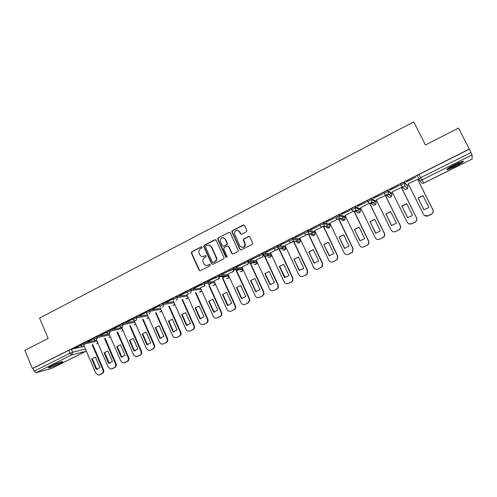 <?xml version="1.0" encoding="UTF-8"?>
<svg xmlns="http://www.w3.org/2000/svg" width="497" height="497" viewBox="0 0 497 497"><rect width="100%" height="100%" fill="white"/><g stroke="black" fill="none" stroke-linecap="round" stroke-linejoin="round"><path stroke-width="0.75" d="M202.167 247.152L201.242 246.81L191.805 251.706L191.326 253.054L199.08 270.169L200.403 270.666L209.908 265.839L210.231 264.851L209.299 264.503L208.063 265.131C206.243 265.833 204.826 265.299 203.813 263.54L203.012 261.72C202.59 259.919 203.13 258.546 204.64 257.608L205.87 256.974L206.193 255.986L205.261 255.644L204.031 256.272C202.217 256.98 200.807 256.458 199.794 254.706L199.011 252.923C198.57 251.109 199.104 249.73 200.62 248.773L201.844 248.14L202.167 247.152M201.745 246.767L192.184 251.706L191.705 253.054L199.452 270.151L200.216 270.741M209.759 264.447L208.063 265.131M205.746 255.595L204.031 256.272M356.144 210.647L356.535 210.548M51.495 365.792C48.669 367.233 47.731 367.942 48.681 367.91C51.148 367.376 54.782 365.966 59.59 363.667C62.442 362.22 63.386 361.512 62.436 361.536C59.994 362.058 56.347 363.475 51.495 365.792M454.842 164.488C448.288 167.905 445.722 169.694 447.151 169.844L455.277 166.538C461.819 163.14 464.403 161.345 463.024 161.152L454.842 164.488M246.375 231.832L246.86 230.391L244.592 225.526L243.219 225.042L232.36 230.676L231.788 231.701L239.883 249.413L241.25 249.91L252.196 244.35L252.774 243.493L249.935 237.001L248.556 236.51L243.872 238.914L243.393 240.349L245.021 244.661C243.81 247.786 242.07 248.165 239.802 245.791L234.261 233.248C235.317 229.931 237.05 229.465 239.455 231.85L240.337 233.752L241.704 234.236L246.375 231.832M32.392 368.519L24.85 350.404L48.147 338.457L39.574 318.111L413.765 121.877L425.438 145.006L458.526 128.04L469.292 149.057L32.392 368.519L32.951 368.376L34.125 371.203L69.99 353.249L72.63 352.193L85.49 349.074M216.145 240.262L214.81 239.778L204.211 245.269L203.689 246.518L211.56 263.82L212.896 264.317L223.575 258.894L224.135 257.794L216.145 240.262M218.195 238.02L228.931 232.453L230.285 232.938L238.374 250.693L237.796 251.662L233.161 254.023L231.801 253.526L228.57 246.512L227.216 246.021L224.166 247.587L223.693 249.009L227.11 256.545C226.874 257.452 226.421 257.583 225.768 256.949L217.643 239.15L218.195 238.02L228.931 232.453M419.039 178.616L417.014 175.801L419.021 174.472L420.636 177.709L470.982 152.504L472.075 154.927L472.125 159.046M208.957 284.638L211.175 283.526M222.724 277.755L224.905 276.661M236.653 270.784L238.802 269.709M250.755 263.733L254.93 261.639M265.025 256.595L269.318 254.445M279.476 249.364L283.88 247.158M294.1 242.045L298.629 239.784M299.803 239.2L300.2 238.995M308.91 234.64L313.557 232.316M314.607 231.788L315.117 231.534M323.907 227.141L328.679 224.756M329.598 224.29L330.219 223.979M339.097 219.544L343.986 217.096M344.781 216.698L345.514 216.332M354.473 211.846L355.498 211.337M355.628 211.268L359.493 209.336M360.151 209.007L361.008 208.578M370.048 204.056L371.153 203.503M371.694 203.236L375.204 201.478M375.72 201.223L376.701 200.732M385.827 196.166L387.014 195.57M387.964 195.097L391.114 193.519M391.493 193.333L392.593 192.78M401.812 188.17L403.079 187.537M407.465 185.344L408.696 184.729M418.002 180.076L419.008 179.566M469.292 149.057L470.982 152.504M32.951 368.376L68.772 350.385L71.413 349.335L82.322 346.776M51.222 368.588L35.989 372.738L34.125 371.203M93.535 338.693L87.447 341.75M106.433 332.22L100.152 335.376M119.479 325.672L113.012 328.921M132.68 319.049L126.021 322.391M146.043 312.34L139.185 315.781M159.568 305.556L152.511 309.097M173.254 298.685L165.992 302.325M173.428 301.362L186.083 329.523L187.22 330.872L189.922 331.077L192.432 329.859C193.929 328.927 194.377 327.573 193.768 325.79L181.983 299.474M187.114 291.733L179.641 295.479M188.953 293.59L186.878 294.659M201.037 284.738L193.457 288.54M204.975 285.57L200.403 287.887M215.151 277.655L207.448 281.526M219.208 278.444L214.002 281.047L227.092 309.612C228.042 311.259 229.365 311.774 231.074 311.159L233.671 309.904C234.951 309.177 235.491 308.053 235.305 306.519L222.774 278.842M208.79 245.089L211.722 246.984L216.686 258.08C216.903 259.738 216.319 260.981 214.94 261.801L213.201 262.528M221.687 274.592L229.937 270.455L221.606 274.419M233.621 271.225L227.943 274.102M236.025 267.398L244.375 263.205L235.938 267.218M248.214 263.919L241.964 267.088M224.563 238.106L224.768 238.554M250.538 260.111L258.999 255.868L250.457 259.937M262.994 256.52L256.154 259.981M238.815 230.745L239.014 231.173M265.243 252.737L273.804 248.438L265.156 252.557M277.96 249.028L270.523 252.793M280.128 245.269L288.8 240.915L280.041 245.089M293.124 241.436L285.073 245.512M295.206 237.703L303.99 233.292L295.119 237.523M308.295 233.838L299.797 238.144M310.476 230.036L319.372 225.57L310.389 229.856M323.311 226.321L314.713 230.683M325.945 222.277L334.959 217.748L325.858 222.091M338.525 218.705L329.809 223.128M341.613 214.412L350.752 209.827L341.526 214.226M353.516 211.2L345.104 215.481M357.492 206.448L366.749 201.801L357.399 206.261M369.526 203.18L360.598 207.74M373.576 198.371L382.957 193.668L373.483 198.185M385.461 195.42L376.291 199.9M389.878 190.196L399.383 185.424L389.785 190.003M401.439 187.425L392.195 191.979M406.397 181.902L416.026 177.069L406.304 181.716M417.623 179.324L408.174 183.828L423.425 214.306C424.531 216.052 426.091 216.555 428.097 215.816L431.924 213.834C433.16 212.648 433.459 211.287 432.812 209.753L417.505 179.156M404.515 182.076L405.08 183.213L404.72 185.779L403.962 186.363C402.601 186.884 401.545 186.555 400.793 185.362L400.234 184.225C401.023 183.455 402.396 182.728 404.359 182.064L407.844 186.102L407.49 188.543L406.763 189.102C405.459 189.605 404.44 189.289 403.719 188.146L401.905 186.418M384.212 193.637L383.672 192.538C384.417 191.792 385.778 191.078 387.747 190.407L391.319 192.985L391.872 194.097M367.867 201.825L367.333 200.745C368.035 200.018 369.377 199.316 371.358 198.645L375.552 200.875L376.099 201.993M351.727 209.902L351.211 208.839C351.864 208.137 353.193 207.448 355.193 206.771L359.983 208.665L360.53 209.79M335.301 216.829C335.91 216.145 337.221 215.468 339.234 214.791L344.614 216.357L345.16 217.487M319.596 224.712C320.161 224.054 321.46 223.383 323.485 222.706L329.436 223.948L329.977 225.085M304.096 232.497C304.618 231.857 305.903 231.198 307.947 230.515L314.446 231.453L314.986 232.59M288.794 240.181C289.279 239.566 290.546 238.914 292.603 238.225L299.641 238.858L300.182 240.001M273.685 247.767C274.127 247.171 275.388 246.524 277.463 245.835L285.017 246.177L285.558 247.32M258.769 255.259C259.173 254.681 260.422 254.042 262.509 253.352L270.579 253.402L271.107 254.551M244.046 262.652C244.406 262.093 245.642 261.465 247.748 260.77L256.309 260.54L256.837 261.695M229.502 269.952C229.825 269.417 231.049 268.796 233.174 268.094L242.201 267.597M233.876 269.685L231.888 269.809M215.139 277.164C215.431 276.643 216.642 276.034 218.786 275.326L228.16 274.574M219.432 276.798L217.68 276.947M200.956 284.29C201.21 283.787 202.409 283.178 204.571 282.47L214.288 281.476M187.344 292.236L186.928 291.323C187.17 290.838 188.369 290.236 190.525 289.527L200.589 288.297M173.484 299.188L173.074 298.275C173.304 297.802 174.49 297.206 176.64 296.498L187.046 295.038M159.792 306.053L159.388 305.139C159.599 304.686 160.78 304.096 162.929 303.381L173.67 301.704M146.261 312.837L145.863 311.923L149.38 310.184L160.456 308.295M132.898 319.534L132.5 318.627L135.992 316.906L147.392 314.812M119.69 326.156L119.292 325.255L122.771 323.547L134.482 321.255M106.638 332.704L106.246 331.797L109.7 330.107L121.722 327.622M93.74 339.171L93.355 338.264L96.791 336.593L108.669 334.015M80.992 345.558L80.607 344.663L84.024 342.998L95.325 340.445M80.794 345.092L74.885 348.055M74.954 348.223L80.862 345.26M469.305 149.218L419.021 174.472M87.515 341.924L93.61 338.861M100.226 335.543L106.507 332.394M113.086 329.089L119.553 325.846M126.095 322.559L132.755 319.217M139.259 315.955L146.118 312.514M152.585 309.271L159.643 305.723M166.073 302.499L173.335 298.859M179.721 295.653L187.189 291.901M193.538 288.72L201.589 284.682M207.529 281.7L215.673 277.612M202.857 256.601L204.397 256.272M206.994 265.448L208.429 265.118M215.481 239.697L204.578 245.282L204.056 246.531L211.921 263.808L212.679 264.398M205.801 246.09L205.478 247.077L212.343 262.13L213.281 262.478L214.586 261.813C215.965 260.987 216.549 259.745 216.332 258.08L211.362 246.978C210.343 245.22 208.92 244.698 207.1 245.419L205.801 246.09M229.633 232.379L229.266 232.484M227.868 245.934L228.906 246.524L232.13 253.526L232.876 254.116M218.55 238.038L218.084 239.461L226.582 257.347M225.228 239.256C222.656 236.839 220.954 237.404 220.128 240.946L222.202 245.76L223.551 246.251L226.601 244.679L227.166 243.617L225.228 239.256L225.57 239.281L223.159 237.69M225.57 239.281L227.508 243.636L226.936 244.698L223.892 246.257M237.448 230.291L239.778 231.882L241.325 234.348M242.343 247.4C244.064 247.369 245.064 246.462 245.338 244.679L244.748 243.269M249.245 236.429L244.189 238.933L243.611 239.865L245.064 243.281M243.965 224.973L232.689 230.707L232.118 231.732L240.206 249.419L240.946 250.003M91.709 358.933L96.176 369.389L99.916 367.569L95.43 357.101L91.709 358.933L92.324 358.766L96.785 369.203L97.797 369.078M84.391 346.508L95.846 373.328L98.443 375.123L101.699 373.769C103.084 372.899 103.494 371.607 102.929 369.886L92.131 344.688M92.746 344.545L103.531 369.7C104.09 371.421 103.687 372.713 102.307 373.576L99.381 374.893M96.785 369.203L96.176 369.389M104.115 352.82L108.632 363.319L112.409 361.481L107.88 350.963L104.115 352.82L104.712 352.659L109.222 363.145L110.228 363.021M96.673 340.24L108.296 367.283L110.812 369.085L114.217 367.712C115.615 366.836 116.031 365.531 115.459 363.804L104.532 338.463M105.134 338.327L116.043 363.63C116.615 365.351 116.199 366.656 114.801 367.525L111.844 368.861M109.222 363.145L108.632 363.319M116.658 346.633L121.225 357.188L125.051 355.324L120.467 344.756L116.658 346.633L117.242 346.484L121.802 357.02L122.796 356.896M108.98 333.63L120.889 361.17L123.299 362.972L126.878 361.586C128.288 360.698 128.711 359.387 128.133 357.654L117.075 332.158M117.659 332.033L128.704 357.486C129.276 359.219 128.853 360.53 127.443 361.412L124.449 362.76M121.802 357.02L121.225 357.188M49.284 366.991L61.547 361.723M60.914 361.903L49.855 366.656M53.384 364.891L57.23 363.239M461.67 161.519L461.11 161.972C458.464 163.979 450.114 168.067 447.94 168.421M447.312 168.887C450.232 168.191 459.16 163.768 462.061 161.568M450.257 166.955L459.085 162.519M129.35 340.377L133.966 350.975L137.837 349.093L133.208 338.476L129.35 340.377L129.916 340.234L134.525 350.82L135.501 350.696M121.585 327.318L133.625 354.988L135.905 356.778L139.682 355.386C141.111 354.491 141.539 353.174 140.955 351.429L129.76 325.783M130.326 325.665L141.508 351.267C142.086 353.013 141.664 354.33 140.235 355.225L137.197 356.585M134.525 350.82L133.966 350.975M142.192 334.046L146.857 344.694L150.771 342.793L146.093 332.126L142.192 334.046L142.738 333.916L147.398 344.545L148.355 344.427M134.339 320.932L146.509 348.732L148.609 350.491L150.218 350.292L152.641 349.118C154.082 348.217 154.517 346.887 153.927 345.129L142.589 319.329M143.136 319.217L154.461 344.98C155.045 346.732 154.617 348.062 153.169 348.962L150.094 350.348M147.398 344.545L146.857 344.694M155.182 327.641L159.904 338.345L163.861 336.413L159.127 325.697L155.182 327.641L155.71 327.523L160.425 338.202L161.357 338.09M147.242 314.471L159.549 342.402L161.401 344.098L163.302 343.961L165.75 342.775C167.209 341.861 167.644 340.526 167.054 338.761L155.573 312.793M156.101 312.694L167.564 338.619C168.16 340.383 167.725 341.719 166.259 342.626L163.14 344.03M160.425 338.202L159.904 338.345M168.328 321.161L173.099 331.915L177.106 329.965L172.316 319.198L168.328 321.161L168.837 321.05L173.602 331.785L174.503 331.679M160.295 307.935L172.739 336.003L174.273 337.575L176.534 337.556L179.013 336.357C180.492 335.432 180.933 334.083 180.33 332.313L168.7 306.177M169.21 306.09L180.827 332.182C181.424 333.953 180.983 335.301 179.504 336.221L176.342 337.637M173.602 331.785L173.099 331.915M181.622 314.607L186.45 325.411L190.506 323.435L185.661 312.619L181.622 314.607L182.119 314.508L186.934 325.293L187.798 325.187M182.474 299.399L194.246 325.672C194.849 327.448 194.402 328.803 192.904 329.735L189.692 331.176M186.934 325.293L186.45 325.411M195.085 307.972L199.962 318.826L204.062 316.825L199.167 305.959L195.085 307.972L195.551 307.885L200.428 318.72L201.242 318.627M186.866 294.634L199.589 322.963L200.26 323.932L203.478 324.516L206.013 323.286C207.529 322.348 207.982 320.981 207.367 319.186L195.42 292.683M195.893 292.621L207.821 319.08C208.436 320.869 207.982 322.23 206.466 323.174L203.198 324.634M200.428 318.72L199.962 318.826M208.703 301.257L213.635 312.166L217.785 310.14L212.834 299.219L208.703 301.257L209.15 301.182L214.077 312.066L214.841 311.986M200.39 287.862L213.468 316.719C214.462 318.068 215.704 318.453 217.189 317.881L219.761 316.639C221.289 315.688 221.749 314.315 221.14 312.52L209.02 285.812M208.628 283.911L221.569 312.42C222.178 314.216 221.724 315.583 220.196 316.533L216.86 318.012M214.077 312.066L213.635 312.166M222.482 294.466L227.477 305.425L231.677 303.375L226.669 292.404L222.482 294.466L222.911 294.398L227.899 305.338L228.589 305.264M221.997 276.164L222.178 276.556M222.389 277.022L235.715 306.432C235.901 307.96 235.361 309.084 234.081 309.811L231.074 311.159M227.899 305.338L227.477 305.425M236.435 287.589L241.48 298.598L245.735 296.529L240.666 285.502L236.435 287.589L236.839 287.533L241.884 298.523L242.493 298.461M227.93 274.077L241.095 302.816C242.051 304.468 243.393 304.984 245.12 304.363L247.755 303.089L249.463 300.393L249.159 298.902L235.907 270.082M235.671 269.573L235.441 269.063M237.094 271.747L249.55 298.827L249.848 300.312L248.14 303.008L245.12 304.363M241.884 298.523L241.48 298.598M250.55 280.625L255.663 291.689L259.968 289.596L254.843 278.513L250.55 280.625L250.942 280.581L256.042 291.627L256.545 291.577M241.952 267.057L255.265 295.939C256.235 297.597 257.595 298.113 259.341 297.479L262.006 296.193L263.665 294.056L263.435 291.975L250.022 263.012M249.767 262.459L249.469 261.807M251.153 264.59L263.801 291.907L264.031 293.988L262.373 296.119L259.341 297.479M256.042 291.627L255.663 291.689M264.845 273.58L270.014 284.7L274.375 282.576L269.188 271.437L264.845 273.58L265.212 273.549L270.368 284.644L270.747 284.613M256.141 259.95L269.616 288.974C270.598 290.639 271.971 291.155 273.741 290.515L276.438 289.211L277.985 287.496L277.879 284.961L264.317 255.856M264.031 255.247L263.652 254.433M265.367 257.328L278.221 284.905L278.326 287.434L276.779 289.148L273.741 290.515M270.368 284.644L270.014 284.7M279.314 266.448L284.545 277.618L288.956 275.468L283.712 264.28L279.314 266.448L279.656 266.423L285.104 277.562M270.511 252.756L284.141 281.923C285.129 283.601 286.52 284.11 288.316 283.458L291.043 282.141L292.472 280.73L292.509 277.86L278.786 248.612M278.469 247.935L278.214 247.407M283.719 264.292L279.656 266.423M279.749 249.948L292.826 277.817L292.789 280.687L291.366 282.091L288.316 283.458M284.874 277.581L284.545 277.618M293.963 259.223L299.256 270.455L303.723 268.274L298.417 257.03L293.963 259.223L299.598 270.424M285.054 245.475L298.846 274.785C299.846 276.469 301.257 276.978 303.071 276.32L305.835 274.984L307.14 273.804L307.32 270.672L293.429 241.281M293.075 240.523L292.578 239.467M298.424 257.055L294.286 259.217M294.286 242.443L307.612 270.641L307.438 273.766L306.133 274.947L303.071 276.32M299.567 270.424L299.256 270.455M308.799 251.911L314.154 263.199L318.676 260.993L313.303 249.693L308.799 251.911L314.433 263.174M299.778 238.1L313.737 267.554C314.75 269.25 316.179 269.759 318.012 269.088L322.013 266.727L322.311 263.391L308.693 234.752M313.321 249.724L309.091 251.917M308.985 234.789L322.584 263.373L322.286 266.703L318.012 269.088M323.82 244.505L329.238 255.849L333.816 253.613L328.38 242.256L323.82 244.505L329.486 255.825M314.688 230.639L328.815 260.235C329.84 261.938 331.282 262.447 333.145 261.764L337.084 259.515L337.5 256.017L323.559 226.924M328.399 242.3L324.087 244.524M323.827 226.974L337.743 256.017L337.333 259.509L333.145 261.764M339.029 237.007L344.508 248.407L349.149 246.145L343.651 234.733L339.029 237.007L344.732 248.388M329.784 223.078L344.079 252.824C345.123 254.532 346.583 255.042 348.465 254.352L352.367 252.184L352.876 248.55L338.488 218.723M337.923 217.549L337.55 216.779M343.675 234.783L339.271 237.038M337.724 216.698L338.165 217.618M338.712 218.755L353.1 248.562L352.584 252.19L348.465 254.352M354.429 229.415L359.977 240.871L364.68 238.579L359.114 227.104L354.429 229.415L360.17 240.852M345.08 215.418L359.542 245.319C360.598 247.034 362.077 247.543 363.984 246.841L367.855 244.735C368.836 243.605 369.035 242.356 368.457 240.989L353.982 211.2M359.145 227.172L354.647 229.459M354.15 211.182L368.65 241.014C369.228 242.381 369.022 243.629 368.047 244.754L363.984 246.841M370.035 221.724L375.651 233.236L380.286 231.049L374.775 219.388L370.035 221.724L375.8 233.223M360.561 207.665L375.21 237.715C376.272 239.436 377.77 239.945 379.702 239.231L383.547 237.175C384.603 236.032 384.833 234.752 384.231 233.329L369.488 203.198M374.813 219.463L370.222 221.78M369.65 203.242L384.398 233.373C384.995 234.783 384.765 236.063 383.715 237.212L379.702 239.231M385.834 213.934L391.518 225.501L396.078 223.433L396.345 223.153L390.636 211.567L385.834 213.934L391.642 225.495M376.248 199.813L391.071 230.012C392.152 231.745 393.667 232.248 395.624 231.527L399.458 229.508C400.576 228.347 400.831 227.036 400.215 225.576L385.287 195.29M390.679 211.654L385.995 214.008M385.411 195.321L400.352 225.626C400.967 227.086 400.712 228.396 399.594 229.552L395.624 231.527M401.843 206.038L407.602 217.667L412.088 215.692L412.485 215.288L406.708 203.64L401.843 206.038L407.683 217.661M392.133 191.861L407.142 222.209C408.236 223.948 409.776 224.458 411.758 223.725L415.579 221.724C416.766 220.55 417.039 219.214 416.405 217.711L401.29 187.276M406.757 203.745L401.974 206.131M401.365 187.276L416.511 217.779C417.145 219.283 416.871 220.618 415.691 221.786L411.87 223.78L408.764 223.768M418.058 198.042L423.891 209.734L428.327 207.827L428.836 207.324L422.99 195.613L418.058 198.042L423.935 209.728M423.046 195.731L418.163 198.148M417.536 179.144L432.887 209.833C433.533 211.368 433.235 212.728 431.999 213.915L428.184 215.884L424.376 215.462M201.608 246.823L201.242 246.81M209.659 264.491L209.299 264.503M205.628 255.644L205.261 255.644M310.886 233.888L311.134 234.422M296.162 241.356L296.374 241.797M281.594 248.662L281.793 249.09M267.169 255.812L267.386 256.284M472.075 154.927L421.841 180.02L423.935 183.039C422.612 183.542 421.58 183.225 420.853 182.076L419.058 179.616M423.326 183.244L472.15 159.034L423.947 183.033M71.413 349.335L72.63 352.193L71.804 354.846L35.989 372.738M51.017 368.693L85.826 351.36L71.804 354.846L69.99 353.249L68.772 350.385M400.793 185.362C401.588 184.592 402.968 183.871 404.925 183.2L407.838 186.089M387.896 190.419L388.455 191.55L391.86 194.072L391.561 196.464L390.804 197.067C389.511 197.564 388.505 197.241 387.797 196.104L386.057 194.917M371.501 198.651L372.054 199.775L376.086 201.956L375.838 204.273L375.042 204.932C373.763 205.416 372.775 205.093 372.073 203.963L370.321 203.087M355.324 206.777L355.871 207.895L360.511 209.74L360.313 211.977L359.48 212.691C358.219 213.17 357.244 212.846 356.548 211.722L354.665 211.026M339.364 214.791L339.898 215.903L345.129 217.425L344.993 219.568L344.117 220.357L341.352 219.618M323.603 222.706L324.137 223.812L329.946 225.017L329.871 227.048L328.946 227.924L326.423 227.452M308.053 230.515L308.575 231.614L314.955 232.515L314.936 234.41L313.961 235.398L311.669 235.118M292.696 238.218L293.218 239.318L300.145 239.914L300.188 241.66L299.163 242.778L297.082 242.635M277.543 245.835L278.053 246.922L285.514 247.226L285.626 248.792L284.551 250.066L282.656 250.022M262.578 253.346L263.087 254.433L271.064 254.452L271.225 255.793L270.113 257.272L268.38 257.291M247.804 260.763L248.301 261.844L256.794 261.584L256.986 262.671L255.849 264.385L254.265 264.454M233.211 268.088L233.708 269.169L242.679 268.635M218.804 275.326L219.295 276.394L228.632 275.605M201.44 285.353C201.689 284.856 202.894 284.247 205.056 283.538L204.571 282.47L205.056 283.532L214.754 282.501M190.525 289.527L190.997 290.59L201.049 289.316M176.64 296.498L177.112 297.554L187.506 296.057M162.929 303.381L163.395 304.431L174.124 302.716M149.38 310.184L149.839 311.228L160.904 309.308M135.992 316.906L136.451 317.943L147.833 315.819M122.771 323.547L123.219 324.578L134.917 322.255M109.7 330.107L110.148 331.139L122.15 328.623M96.791 336.593L97.232 337.618L109.533 334.916M84.024 342.998L84.465 344.017L97.058 341.135M81.042 345.682L84.465 344.017L83.626 346.689L82.632 346.838L81.042 345.682M97.866 343.017L96.604 343.638M93.79 339.289L97.232 337.618L96.387 340.308L95.275 340.433L93.79 339.289M106.693 332.828L110.148 331.139L109.29 333.847L108.048 333.947L106.693 332.828M119.746 326.287L123.219 324.578L122.355 327.306L120.957 327.368L119.746 326.287M132.954 319.67L136.451 317.943C136.849 319.142 136.557 320.062 135.575 320.689L133.991 320.683L132.954 319.67M147.162 313.88L146.323 312.967L149.839 311.228C150.243 312.433 149.951 313.358 148.951 313.992M160.475 306.953L159.848 306.189L163.395 304.431C163.799 305.643 163.501 306.574 162.494 307.221M173.938 299.884L173.546 299.331C173.776 298.859 174.963 298.268 177.112 297.554C177.522 298.772 177.224 299.703 176.199 300.356M187.58 292.671L187.406 292.385C187.649 291.901 188.848 291.298 190.997 290.59C191.42 291.807 191.109 292.752 190.078 293.41M214.81 282.619L205.056 283.532L204.124 286.384M215.63 278.233C215.915 277.717 217.133 277.109 219.27 276.4L219.45 276.872L218.345 279.264M229.993 271.027C230.322 270.492 231.546 269.877 233.671 269.169L233.913 269.983L232.745 272.058M244.543 263.733C244.909 263.18 246.145 262.553 248.251 261.851L248.506 262.975L247.332 264.758M259.279 256.34C259.683 255.769 260.925 255.135 263.019 254.439L263.255 255.831L262.099 257.365M274.195 248.86C274.642 248.264 275.897 247.624 277.972 246.928L278.171 248.55L277.059 249.879C275.829 250.345 274.878 250.003 274.195 248.86M289.31 241.281C289.794 240.666 291.068 240.014 293.124 239.324L293.267 241.138L292.205 242.294C290.962 242.766 290 242.43 289.31 241.281M304.618 233.602C305.146 232.963 306.432 232.304 308.469 231.621L308.562 233.59L307.55 234.615C306.295 235.093 305.313 234.758 304.618 233.602M320.13 225.824C320.695 225.166 321.994 224.495 324.019 223.812L324.056 225.924L323.093 226.837C321.82 227.322 320.832 226.986 320.13 225.824M335.835 217.941C336.45 217.264 337.761 216.586 339.774 215.903L339.755 218.133L338.848 218.953C337.556 219.444 336.55 219.109 335.835 217.941M351.758 209.958C352.41 209.256 353.74 208.572 355.734 207.889L355.672 210.219L354.802 210.964C353.497 211.467 352.479 211.132 351.758 209.958M367.886 201.869C368.588 201.148 369.93 200.446 371.911 199.769L371.799 202.192L370.973 202.875C369.65 203.379 368.619 203.049 367.886 201.869M384.231 193.675C384.976 192.923 386.337 192.215 388.306 191.544L388.145 194.041L387.356 194.669C386.014 195.191 384.97 194.855 384.231 193.675M110.328 336.749L108.955 337.463M122.927 330.399L121.436 331.213M135.669 323.963L134.06 324.895M148.553 317.446L147.708 318.328L146.826 318.502M161.581 310.842L160.674 311.861L159.73 312.035M174.764 304.145L173.795 305.32L172.788 305.487M188.09 297.355L187.071 298.697L185.99 298.859M201.565 290.459L200.496 292L199.34 292.155M215.189 283.452L214.089 285.216L212.84 285.365M228.949 276.295L227.843 278.357L226.495 278.488M242.778 268.852L241.766 271.412L240.306 271.517M418.623 179.019L420.636 177.709L421.841 180.02C420.456 180.548 419.387 180.218 418.623 179.019M199.452 270.151L199.08 270.169M191.73 253.11L191.345 253.103M192.184 251.706L191.805 251.706M211.921 263.808L211.56 263.82M204.118 246.692L203.745 246.686M204.578 245.282L204.211 245.269M215.164 239.796L214.81 239.778M213.635 262.466L213.281 262.478M214.94 261.801L214.586 261.813M216.431 257.278L216.077 257.278M211.722 246.984L211.362 246.978M232.13 253.526L231.801 253.526M228.906 246.524L228.57 246.512M226.11 256.949L225.768 256.949M218.084 239.461L217.729 239.442M226.936 244.698L226.601 244.679M227.409 243.269L227.073 243.257M240.66 233.783L240.337 233.752M239.778 231.882L239.455 231.85M243.71 240.368L243.393 240.349M244.189 238.933L243.872 238.914M240.206 249.419L239.883 249.413M232.217 232.142L231.888 232.105M232.689 230.707L232.36 230.676M243.542 225.085L243.219 225.042M103.531 369.7L102.929 369.886M102.307 373.576L101.699 373.769M99.996 374.695L99.394 374.887M116.043 363.63L115.459 363.804M114.801 367.525L114.217 367.712M112.471 368.656L111.881 368.842M128.704 357.486L128.133 357.654M127.443 361.412L126.878 361.586M125.082 362.555L124.511 362.729M141.508 351.267L140.955 351.429M140.235 355.225L139.682 355.386M137.843 356.38L137.29 356.548M154.461 344.98L153.927 345.129M153.169 348.962L152.641 349.118M150.753 350.13L150.218 350.292M167.564 338.619L167.054 338.761M166.259 342.626L165.75 342.775M163.817 343.812L163.302 343.961M180.827 332.182L180.33 332.313M179.504 336.221L179.013 336.357M177.031 337.413L176.534 337.556M194.246 325.672L193.768 325.79M192.904 329.735L192.432 329.859M190.407 330.946L189.922 331.077M207.821 319.08L207.367 319.186M206.466 323.174L206.013 323.286M203.938 324.398L203.478 324.516M221.563 312.408L221.134 312.507L221.569 312.42M220.196 316.533L219.761 316.639M217.63 317.769L217.189 317.881M235.472 305.661L235.062 305.748M234.081 309.811L233.671 309.904M249.55 298.827L249.159 298.902M248.14 303.008L247.755 303.089M263.801 291.907L263.435 291.975M262.373 296.119L262.006 296.193M278.221 284.905L277.879 284.961M276.779 289.148L276.438 289.211M292.826 277.817L292.509 277.86M291.366 282.091L291.043 282.141M310.985 233.907L311.228 234.416M296.249 241.362L296.454 241.797M281.662 248.662L281.861 249.084M267.224 255.812L267.448 256.284M48.52 367.519L48.681 367.91M96.648 343.626L97.897 343.085M218.786 275.326L219.45 276.872L228.837 276.059M233.174 268.094L233.913 269.983L242.884 269.417C242.791 271.008 241.971 271.704 240.424 271.505M247.748 260.77L248.506 262.975L256.986 262.671C256.719 264.149 255.849 264.746 254.396 264.447M262.509 253.352L263.255 255.831L271.225 255.793C270.815 257.179 269.908 257.682 268.517 257.291M277.463 245.835L278.171 248.55L285.626 248.792C285.085 250.109 284.147 250.519 282.799 250.022M292.603 238.225L293.267 241.138L300.188 241.66C299.536 242.934 298.554 243.263 297.237 242.642M307.947 230.515L308.562 233.59L314.936 234.41C314.16 235.665 313.122 235.907 311.83 235.137M323.485 222.706L324.019 223.812L324.056 225.924L329.871 227.048C328.952 228.297 327.858 228.446 326.579 227.483M339.234 214.791L339.774 215.903L339.755 218.133L344.993 219.568C343.905 220.842 342.744 220.873 341.507 219.662M355.193 206.771L355.734 207.889L355.672 210.219L360.313 211.977L359.033 212.859M371.358 198.645L371.911 199.769L371.799 202.192L375.838 204.273L374.558 205.106M387.747 190.407L388.306 191.544L388.145 194.041L391.561 196.464L390.275 197.253M404.359 182.064L404.925 183.2L404.72 185.779L407.49 188.543L406.192 189.301M108.998 337.451L110.359 336.823M121.485 331.207L122.964 330.48M134.115 324.883L135.706 324.056M146.888 318.49L148.597 317.546M159.804 312.023L161.624 310.942M172.863 305.475L174.807 304.245M186.071 298.846L188.133 297.448M199.434 292.143L201.602 290.546M212.946 285.353C214.257 285.452 215.015 284.843 215.22 283.52M226.607 278.475C228.123 278.6 228.906 277.885 228.962 276.326M51.135 368.644L86.335 351.05M191.705 253.054L191.326 253.054M204.056 246.531L203.689 246.518M216.686 258.08L216.332 258.08M227.508 243.636L227.166 243.617M217.997 239.175L217.643 239.15M245.338 244.679L245.021 244.661M243.611 239.865L243.294 239.846M232.118 231.732L231.788 231.701M235.715 306.432L235.305 306.519M249.848 300.312L249.463 300.393M264.031 293.988L263.665 294.056M278.326 287.434L277.985 287.496M292.789 280.687L292.472 280.73"/></g></svg>
